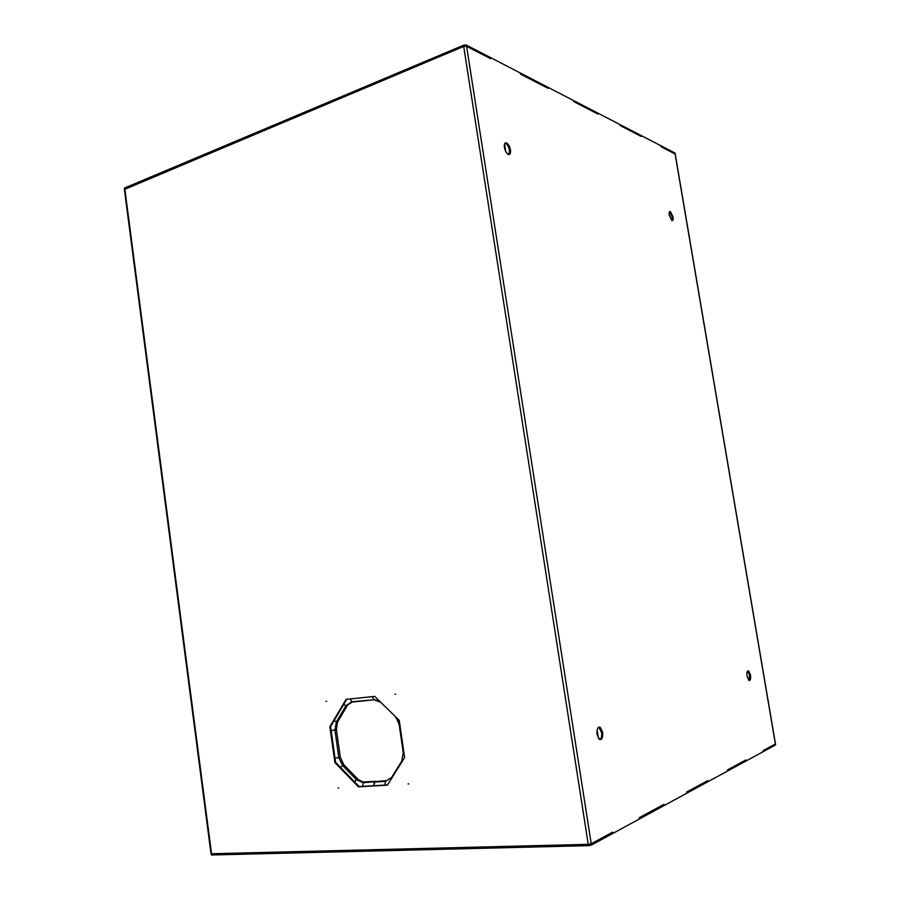 <?xml version="1.0" encoding="UTF-8"?>
<svg xmlns="http://www.w3.org/2000/svg" width="900" height="900" viewBox="0 0 900 900"><rect width="100%" height="100%" fill="white"/><g stroke="black" fill="none" stroke-linecap="round" stroke-linejoin="round"><path stroke-width="1.35" d="M463.804 45.135L124.504 188.044L124.627 189.045L463.984 46.305L463.804 45.135L466.211 45L466.346 46.181L490.59 58.669L490.41 57.521L466.211 45M675.202 153.956L675.045 153.067L547.942 87.3L548.123 88.358L547.942 87.3L520.256 72.968L520.436 74.07L548.123 88.358L520.436 74.07L520.256 72.968L490.41 57.521L490.59 58.669L466.582 46.271L463.691 46.429L124.391 189.472L211.005 853.751L588.24 844.346L591.232 843.75L612.709 832.106L612.911 833.389L639.495 818.921L639.304 817.695L663.874 804.386L639.304 817.695L639.495 818.921L686.835 793.181L686.644 792.056L707.805 780.592L707.985 781.684L707.805 780.592L686.644 792.056L686.835 793.181L746.089 760.961L745.92 759.938L727.515 769.916L727.684 770.962L727.515 769.916L745.92 759.938L746.089 760.961L775.643 744.885L775.474 743.929L763.144 750.611L763.312 751.59L763.144 750.611L775.474 743.929L675.202 153.956L661.05 146.655L660.893 145.744L661.05 146.655L675.214 154.114M641.317 136.474L620.303 125.617L620.145 124.661L620.303 125.617L641.317 136.474L641.171 135.54L641.317 136.474M597.87 114.041L573.863 101.655L573.694 100.62L573.863 101.655L597.87 114.041L597.701 113.051L597.87 114.041M395.123 694.249L395.798 694.181L395.123 694.249M326.036 701.471L326.678 701.404L326.036 701.471M338.13 788.018L338.771 787.984L338.13 788.018M408.071 783.934L408.769 783.9L408.071 783.934M669.251 215.291L671.974 220.669C673.043 220.792 673.391 219.521 673.043 216.844L670.32 211.466C669.251 211.343 668.903 212.614 669.251 215.291M669.499 211.748L672.176 217.114L671.929 220.657M504.405 147.465C505.181 151.166 506.531 153.518 508.478 154.541C510.188 154.822 510.863 153.304 510.491 149.974C509.715 146.284 508.354 143.921 506.407 142.898C504.709 142.616 504.034 144.146 504.405 147.465M505.035 143.19L505.395 143.269C507.341 144.292 508.702 146.644 509.479 150.334L508.838 154.631M597.071 734.445L599.546 739.474C602.01 739.98 603.056 737.584 602.663 732.274L600.176 727.245C597.724 726.739 596.689 729.135 597.071 734.445M598.714 727.166L601.549 732.364C601.976 736.054 601.425 738.484 599.895 739.643M747.079 676.339L749.002 680.512C750.42 680.681 750.926 678.847 750.499 675.023L748.575 670.86C747.158 670.68 746.663 672.514 747.079 676.339M747.697 670.972L749.576 675.113L748.957 680.49M663.874 804.386L664.065 805.567L663.874 804.386M404.606 757.53L399.24 720.371L374.704 696.386L346.084 699.367L329.884 726.683L334.89 762.536L358.425 786.836L387.394 785.149L404.606 757.53M346.736 699.3L330.604 726.491L335.61 762.322L359.123 786.589L387.529 784.935M359.123 786.589L358.425 786.836M335.61 762.322L334.89 762.536M330.604 726.491L329.884 726.683M591.266 845.156L612.911 833.389L612.709 832.106L591.064 843.84L591.266 845.156L588.769 845.651L588.623 844.324M588.566 844.335L211.343 853.909L211.477 855L588.769 845.651M375.109 781.234L373.669 785.745L374.31 782.044L385.493 781.369L391.5 777.589L401.715 761.209L403.256 752.794L399.15 724.331L395.944 717.143M385.976 780.671L363.251 782.707L362.599 786.386M675.09 153.9L775.384 743.974M466.582 46.271L591.232 843.75M211.567 853.909L124.83 188.944M463.691 46.429L588.24 844.346M598.421 738.315L597.116 730.024M505.766 151.605L504.562 143.966M362.835 781.92L357.435 779.13L356.468 779.76L363.251 782.707L363.904 781.942L374.794 781.346M340.267 757.136L338.805 757.586L342.484 765.36L356.468 779.76L354.488 781.808M357.84 779.13L343.912 764.809L340.504 767.374M337.86 721.474L336.386 721.89L334.946 730.046L338.805 757.586L335.025 758.137M336.42 729.641L331.178 730.597M352.845 701.966L351.799 701.752L346.027 705.69L336.386 721.89L334.046 720.686M347.479 705.24L346.027 705.69L343.665 704.464M374.794 699.727L351.799 701.752L350.28 698.94M386.618 780.626L385.493 781.369L384.863 785.092M379.969 701.528L373.781 699.491L372.262 696.634M395.404 716.614L380.745 702.304L374.152 699.784L352.17 702.034L347.704 704.925L337.534 722.002L336.42 729.686L340.279 757.181L343.856 764.752M395.291 716.535L399.825 724.421M399.139 724.331L403.256 752.794L403.942 752.918M402.041 760.624L401.873 761.906M401.704 761.186L391.657 778.298M747.731 670.939L748.575 670.86M599.074 727.335L600.176 727.245M505.395 143.269L506.407 142.898M669.533 211.703L670.32 211.466M403.324 753.367L403.256 752.794"/></g></svg>
